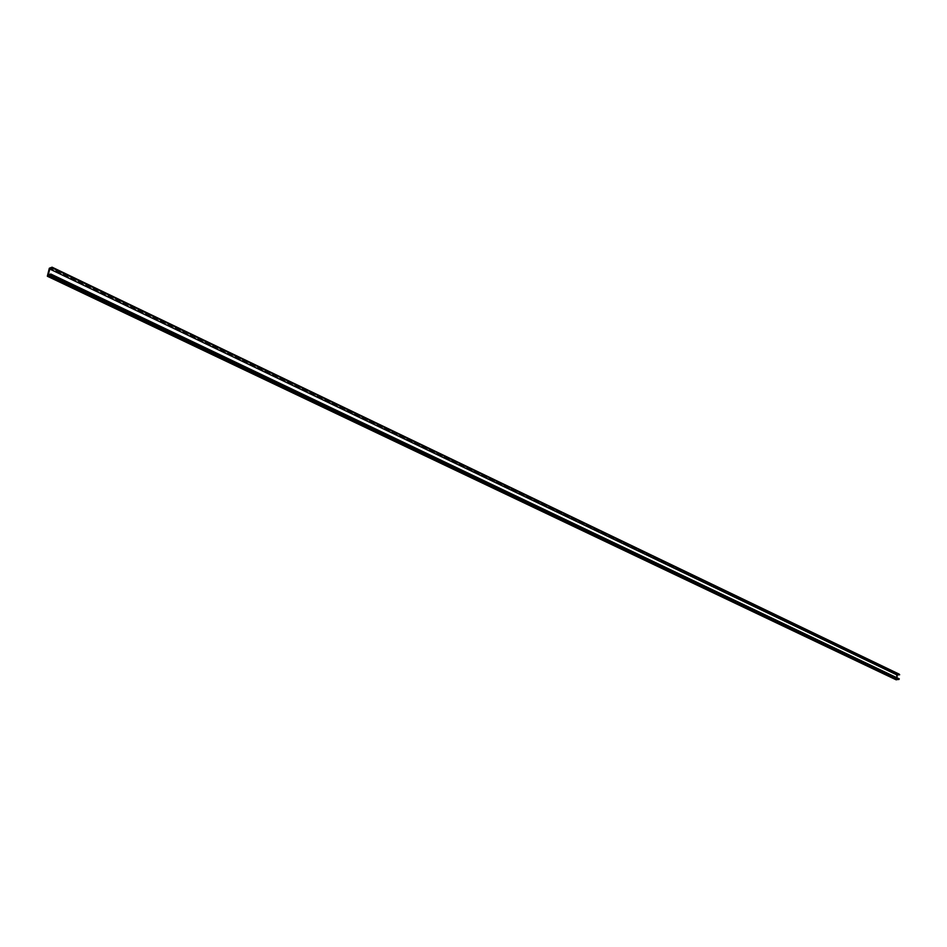 <?xml version="1.0" encoding="UTF-8"?>
<svg xmlns="http://www.w3.org/2000/svg" width="947" height="947" viewBox="0 0 947 947"><rect width="100%" height="100%" fill="white"/><g stroke="black" fill="none" stroke-linecap="round" stroke-linejoin="round"><path stroke-width="0.71" stroke-dasharray="4.74 3.55" d="M49.327 268.238L896.525 674.347L896.087 679.768M896.525 674.347L50.475 268.108L897.129 674.217M899.259 674.169L897.164 674.217M896.904 677.756L896.809 678.952L899.295 678.892M898.667 679.39L50.025 274.938M896.809 678.952L48.309 274.831M897.188 674.548L49.931 268.332M51.872 267.516L899.094 674.347M896.063 679.709L47.362 276.133M49.457 268.072L896.62 674.24M897.2 674.3L50.369 268.155"/><path stroke-width="1.42" d="M47.362 276.133L49.327 268.238L52.085 267.196L52.31 267.965L49.753 269.043L48.309 274.831L50.795 274.038L50.108 275.151L47.362 276.133M47.374 276.252L896.146 679.804L47.409 276.252M52.085 267.196L899.259 674.169L899.65 674.773L897.14 675.022L896.904 677.756M50.795 274.038L899.295 678.892L898.798 679.555L50.108 275.151M898.454 679.39L896.75 679.674L48.037 275.885M896.146 679.804L896.75 679.674M48.131 275.53L896.762 679.425M897.14 675.022L49.753 269.043M899.65 674.773L52.31 267.965M896.655 679.768L47.918 276.062"/></g></svg>
